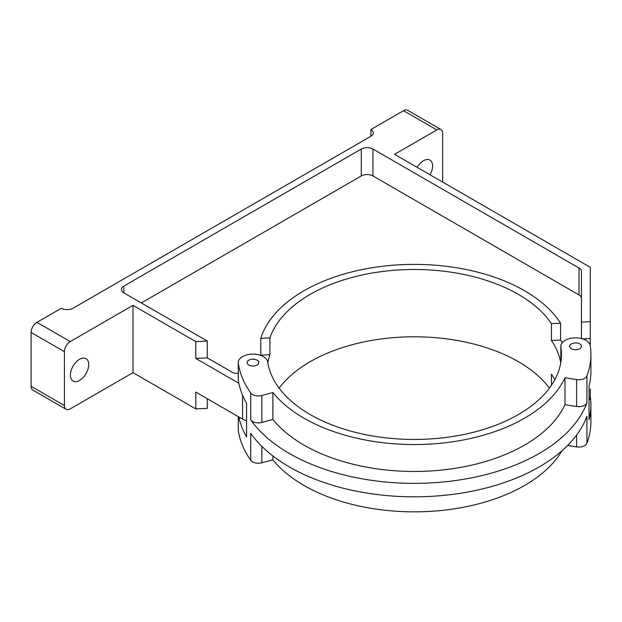 <?xml version="1.0" encoding="UTF-8"?>
<svg xmlns="http://www.w3.org/2000/svg" width="622" height="622" viewBox="0 0 622 622"><rect width="100%" height="100%" fill="white"/><g stroke="black" fill="none" stroke-linecap="round" stroke-linejoin="round"><path stroke-width="0.93" d="M70.232 341.587L132.984 305.355L132.984 372.656L70.232 408.887A8.242 4.758 -60 0 1 66.111 409.292A8.242 4.758 -60 0 1 64.408 405.521L64.408 351.679A8.242 4.758 -60 0 1 70.232 341.587L36.931 322.351L61.407 308.224A8.242 4.758 0 0 0 73.062 308.224L370.891 136.272A8.242 4.758 0 0 0 373.309 132.906A8.242 4.758 0 0 0 370.891 129.539L370.891 136.272M581.453 338.531L581.453 322.134L590.286 321.691L590.286 267.312L394.581 154.318L436.838 129.928A8.242 4.758 -60 0 1 440.959 129.516A8.242 4.758 -60 0 1 442.67 133.295L442.67 182.083M36.931 322.351A8.242 4.758 120 0 0 31.1 332.451L31.1 386.293A8.242 4.758 120 0 0 32.81 390.064L66.111 409.292M430.051 174.798A12.953 7.48 120 0 0 429.911 160.095A12.953 7.48 120 0 0 417.105 167.326M564.978 377.779L564.978 404.697A156.021 90.073 180 0 1 427.874 471.118A156.021 90.073 180 0 1 272.871 419.453L272.871 392.536A156.021 90.073 0 0 0 427.874 444.201A156.021 90.073 0 0 0 564.978 377.779L576.602 379.575A8.358 4.828 0 0 0 586.943 375.929A176.625 101.977 0 0 0 590.9 354.47L590.9 371.295A176.625 101.977 180 0 1 589.05 386.013L589.05 419.663A176.625 101.977 0 0 0 590.9 404.945A176.625 101.977 0 0 0 590.286 396.432L590.286 396.797A14.718 8.498 0 0 1 589.05 400.203M238.265 373.114A5.497 3.172 0 0 1 232.449 372.391L207.282 357.86L195.798 358.443L238.879 383.315A176.625 101.977 180 0 0 246.584 403.313L246.584 436.963A176.625 101.977 0 0 1 238.879 416.965L195.798 392.093L195.798 408.918L207.282 408.335L207.282 398.725M238.265 416.608L238.265 429.911A14.718 8.498 0 0 0 238.319 430.657A176.625 101.977 0 0 0 250.736 460.288A8.242 4.758 0 0 0 261.846 462.799L261.846 446.371M567.583 445.484L576.602 446.876A8.358 4.828 0 0 0 586.943 443.229A176.625 101.977 0 0 0 590.9 421.77L590.9 404.945M590.9 354.47A176.625 101.977 0 0 0 590.231 345.575A14.718 8.498 0 0 0 574.922 337.832A14.718 8.498 0 0 0 560.85 346.322A14.718 8.498 0 0 0 560.904 347.06A147.189 84.981 0 0 1 561.464 354.47A147.189 84.981 0 0 1 420.697 439.365A147.189 84.981 0 0 1 267.647 361.872A14.718 8.498 0 0 0 252.338 354.12A14.718 8.498 0 0 0 238.265 362.61A14.718 8.498 0 0 0 238.319 363.357A176.625 101.977 0 0 0 250.736 392.987A8.242 4.758 0 0 0 261.846 395.499L261.846 422.424A8.242 4.758 0 0 1 250.736 419.904A176.625 101.977 180 0 0 429.732 482.967A176.625 101.977 180 0 0 586.943 402.854A8.358 4.828 0 0 1 576.602 406.5L564.978 404.697M272.871 419.453L261.846 422.424M272.871 392.536L261.846 395.499M272.871 455.957L272.871 459.837A156.021 90.073 0 0 0 422.758 511.712A156.021 90.073 0 0 0 562 450.74M250.736 460.288L250.736 433.371A176.625 101.977 0 0 0 429.732 496.426A176.625 101.977 0 0 0 586.943 416.312L586.943 443.229M571.4 348.724A5.886 3.398 0 0 0 577.815 349.463A5.886 3.398 0 0 0 581.453 346.322A5.886 3.398 0 0 0 575.568 342.916A5.886 3.398 0 0 0 569.674 346.322A5.886 3.398 0 0 0 571.4 348.724M248.816 365.013A5.886 3.398 0 0 0 255.238 365.752A5.886 3.398 0 0 0 258.869 362.61A5.886 3.398 0 0 0 252.983 359.213A5.886 3.398 0 0 0 247.097 362.61A5.886 3.398 0 0 0 248.816 365.013M272.871 459.837L261.846 462.799M238.879 383.315A176.625 101.977 180 0 1 238.319 380.182A14.718 8.498 180 0 1 238.265 379.436L238.265 362.61M554.824 379.708A147.189 84.981 0 0 0 551.442 374.125L551.442 385.282M562.234 342.714A156.021 90.073 0 0 0 560.585 340.016L551.442 340.475A147.189 84.981 0 0 1 560.741 362.883M590.286 345.956L590.286 338.516L582.736 338.897M269.917 337.87A147.189 84.981 0 0 1 401.447 269.808A147.189 84.981 0 0 1 551.442 323.65L560.585 323.191A156.021 90.073 0 0 0 400.677 264.731A156.021 90.073 0 0 0 260.773 338.337L269.917 337.87L269.917 354.695A147.189 84.981 0 0 0 267.81 362.883M269.917 354.695L260.773 355.162A156.021 90.073 0 0 0 260.704 355.38M549.428 388.12A147.189 84.981 0 0 0 414.275 336.79A147.189 84.981 0 0 0 279.115 388.12M440.959 129.516L407.651 110.288A8.242 4.758 120 0 0 403.53 110.7L370.891 129.539M590.286 396.797L590.286 388.991M132.984 372.656L195.798 408.918M590.286 321.691L590.286 338.516M132.984 305.355L195.798 341.618L207.282 341.035L207.282 357.86M195.798 341.618L195.798 358.443M207.282 341.035L123.825 292.853A8.242 4.758 0 0 1 121.414 289.487A8.242 4.758 0 0 1 123.825 286.128L361.281 149.031L361.281 175.956L141.311 302.953M581.453 322.134L581.453 271.394A8.242 4.758 0 0 0 579.035 268.028L372.936 149.031A8.242 4.758 0 0 0 361.281 149.031M560.585 323.191L560.585 340.016M551.442 323.65L551.442 340.475M260.773 338.337L260.773 355.162M242.572 395.211L242.572 419.096A14.718 8.498 0 0 0 246.584 420.744M242.572 419.096L238.879 416.965M70.403 375.136A12.953 7.48 120 0 0 73.085 381.068A12.953 7.48 120 0 0 86.038 373.589A12.953 7.48 120 0 0 86.038 358.63A12.953 7.48 120 0 0 76.055 362.105A12.953 7.48 120 0 0 70.403 375.136M581.453 298.311A8.242 4.758 0 0 0 579.035 294.945L372.936 175.956A8.242 4.758 0 0 0 361.281 175.956M64.408 405.521L31.1 386.293M64.408 351.679L31.1 332.451M576.602 446.876L576.602 435.035M250.736 392.987L250.736 419.904M576.602 379.575L576.602 406.5M586.943 375.929L586.943 402.854M238.319 363.357L238.319 380.182M560.904 347.06L560.904 361.872M238.319 416.639L238.319 430.657M436.838 129.928L403.53 110.7M123.825 286.128L123.825 292.853M372.936 149.031L372.936 175.956M579.035 268.028L579.035 294.945M560.85 362.229L560.85 346.322"/></g></svg>
